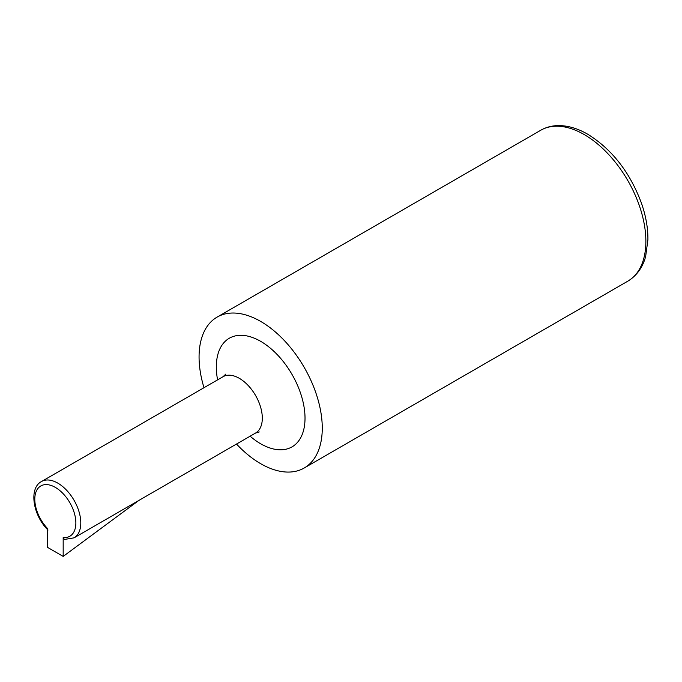<?xml version="1.0" encoding="UTF-8"?>
<svg xmlns="http://www.w3.org/2000/svg" width="682" height="682" viewBox="0 0 682 682"><rect width="100%" height="100%" fill="white"/><g stroke="black" fill="none" stroke-linecap="round" stroke-linejoin="round"><path stroke-width="1.02" d="M63.179 537.535A29.036 16.769 -120 0 0 71.627 506.078A29.036 16.769 -120 0 0 39.036 487.263A29.036 16.769 -120 0 0 47.493 528.482L47.493 547.348L63.179 556.41L63.179 537.535L64.389 539.462L74.057 537.842A32.523 18.781 -120 0 0 74.057 500.29A32.523 18.781 -120 0 0 41.534 481.509C28.508 488.167 32.992 515.464 48.004 530.059M63.179 556.41L138.872 500.426M236.518 444.05A87.117 50.297 -120 0 0 304.223 467.997A87.117 50.297 -120 0 0 304.223 367.402A87.117 50.297 -120 0 0 217.106 317.104A87.117 50.297 -120 0 0 199.067 356.984A87.117 50.297 -120 0 0 203.995 387.717M259.262 431.945L255.571 433.044A32.523 18.781 -120 0 0 260.558 406.983A32.523 18.781 -120 0 0 239.314 378.322A32.523 18.781 -120 0 0 223.048 376.711L41.534 481.509M627.832 281.163A87.117 50.297 -120 0 0 641.182 211.36A87.117 50.297 -120 0 0 584.269 134.593A87.117 50.297 -120 0 0 540.715 130.271C546.009 127.253 551.857 125.693 558.26 125.59C567.867 125.539 577.697 128.421 587.756 134.243C612.095 149.375 630.006 172.393 641.498 203.296C645.914 216.066 648.053 228.248 647.9 239.842L645.666 256.355C643.765 263.763 639.153 274.215 627.832 281.163L304.223 467.997M250.115 436.199A62.727 36.214 -120 0 0 304.701 424.11A62.727 36.214 -120 0 0 260.669 341.341A62.727 36.214 -120 0 0 217.592 379.865M255.571 433.044L74.057 537.842M540.715 130.271L217.106 317.104M223.048 376.711L225.853 374.068"/></g></svg>
